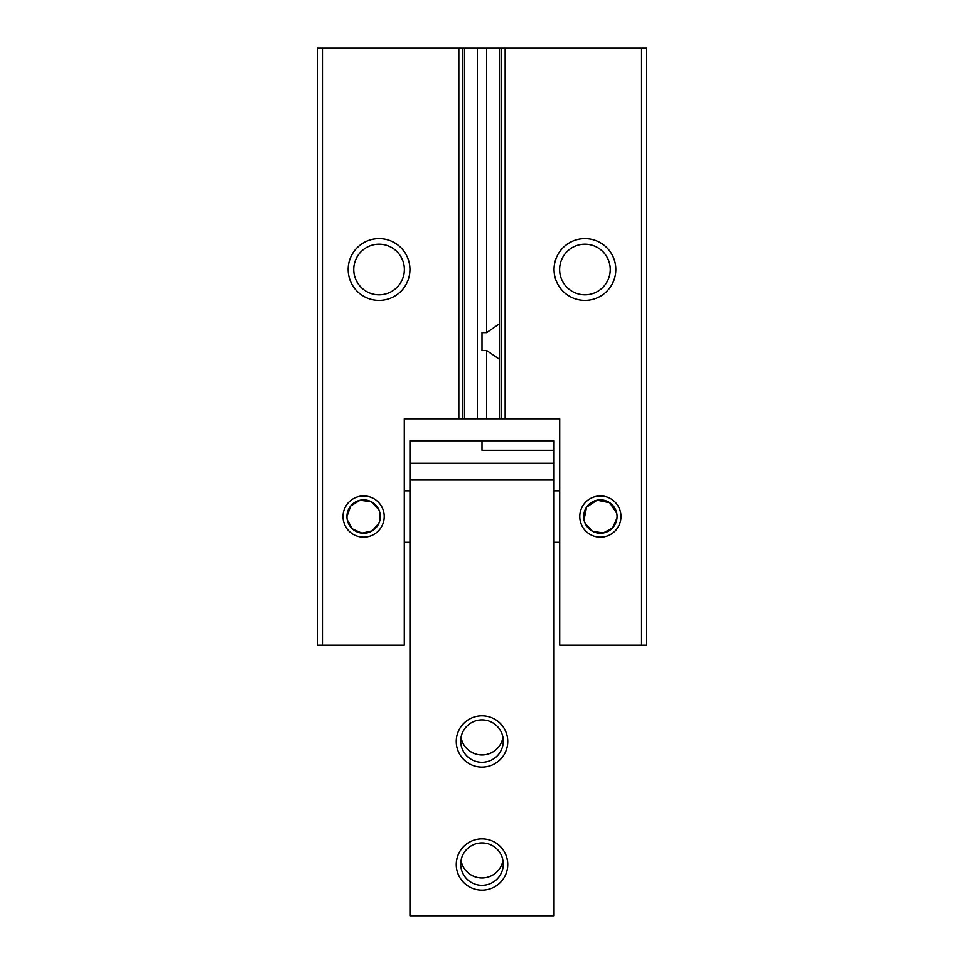 <?xml version="1.0" encoding="UTF-8"?>
<svg xmlns="http://www.w3.org/2000/svg" width="964" height="964" viewBox="0 0 964 964"><rect width="100%" height="100%" fill="white"/><g stroke="black" fill="none" stroke-linecap="round" stroke-linejoin="round"><path stroke-width="1.45" d="M499.497 359.307L486.627 350.498L482 350.498L482 332.616L482 350.498M322.458 48.2L322.458 645.205L317.313 645.205L317.313 48.2L486.627 48.2L486.627 332.616L482 332.616M486.627 350.498L486.627 418.75L458.84 418.75L458.84 48.2M464.503 48.2L464.503 418.75M343.039 516.535A20.581 20.581 0 0 1 373.924 498.713A20.581 20.581 0 0 1 373.924 534.369A20.581 20.581 0 0 1 343.039 516.535M348.185 269.498A30.884 30.884 0 0 1 394.505 242.759A30.884 30.884 0 0 1 394.505 296.249A30.884 30.884 0 0 1 348.185 269.498M322.458 645.205L404.29 645.205L404.29 418.75L458.84 418.75M641.542 645.205L646.687 645.205L646.687 48.2L641.542 48.2L641.542 645.205L559.71 645.205L559.71 418.75L499.497 418.75L499.497 48.2L641.542 48.2M620.961 516.535A20.581 20.581 0 0 0 590.076 498.713A20.581 20.581 0 0 0 590.076 534.369A20.581 20.581 0 0 0 620.961 516.535M554.047 269.498A30.884 30.884 0 0 1 600.367 242.759A30.884 30.884 0 0 1 600.367 296.249A30.884 30.884 0 0 1 554.047 269.498M505.16 48.2L505.16 418.75M499.497 48.2L486.627 48.2M486.627 332.616L499.497 323.808M486.627 418.75L499.497 418.75M353.764 269.498A25.305 25.305 0 0 1 391.721 247.591A25.305 25.305 0 0 1 391.721 291.417A25.305 25.305 0 0 1 353.764 269.498M559.626 269.498A25.305 25.305 0 0 1 597.584 247.591A25.305 25.305 0 0 1 597.584 291.417A25.305 25.305 0 0 1 559.626 269.498M616.719 513.197L609.694 502.702L597.065 500.183L586.582 507.136L584.015 519.861M585.196 523.464L592.402 531.2L603.223 532.971L612.586 527.898L616.984 518.042M404.29 490.809L409.953 490.809M554.047 490.809L559.71 490.809M347.281 519.873L352.426 528.899L361.91 533.128L372.249 530.827L378.973 523.091M379.961 519.933L379.985 513.222M378.804 509.607L371.285 501.714L360.054 500.244L350.715 505.967L346.944 516.535A16.689 16.689 0 0 1 371.971 502.087A16.689 16.689 0 0 1 371.971 530.983A16.689 16.689 0 0 1 346.944 516.535M617.056 516.535A16.689 16.689 0 0 0 592.029 502.087A16.689 16.689 0 0 0 592.029 530.983A16.689 16.689 0 0 0 617.056 516.535M482 440.765L482 450.272L554.047 450.272L554.047 440.765L409.953 440.765L409.953 915.8L554.047 915.8L554.047 480.012L409.953 480.012M502.955 860.491A21.28 21.196 0 0 1 461.045 860.491M460.72 864.142A21.28 21.196 0 0 1 482 842.946A21.28 21.196 0 0 1 503.28 864.142A21.28 21.196 0 0 1 482 885.338A21.28 21.196 0 0 1 460.72 864.142M456.261 864.527A25.739 25.63 0 0 1 494.869 842.331A25.739 25.63 0 0 1 494.869 886.735A25.739 25.63 0 0 1 456.261 864.527M456.261 741.485A25.739 25.63 0 0 1 494.869 719.277A25.739 25.63 0 0 1 494.869 763.681A25.739 25.63 0 0 1 456.261 741.485M554.047 450.272L554.047 480.012M554.047 463.274L409.953 463.274M460.72 741.099A21.28 21.196 0 0 1 482 719.903A21.28 21.196 0 0 1 503.28 741.099A21.28 21.196 0 0 1 482 762.295A21.28 21.196 0 0 1 460.72 741.099M502.955 737.448A21.28 21.196 0 0 1 461.045 737.448M477.373 48.2L477.373 418.75M462.443 48.2L462.443 418.75M501.557 48.2L501.557 418.75M404.29 542.274L409.953 542.274M554.047 542.274L559.71 542.274"/></g></svg>
